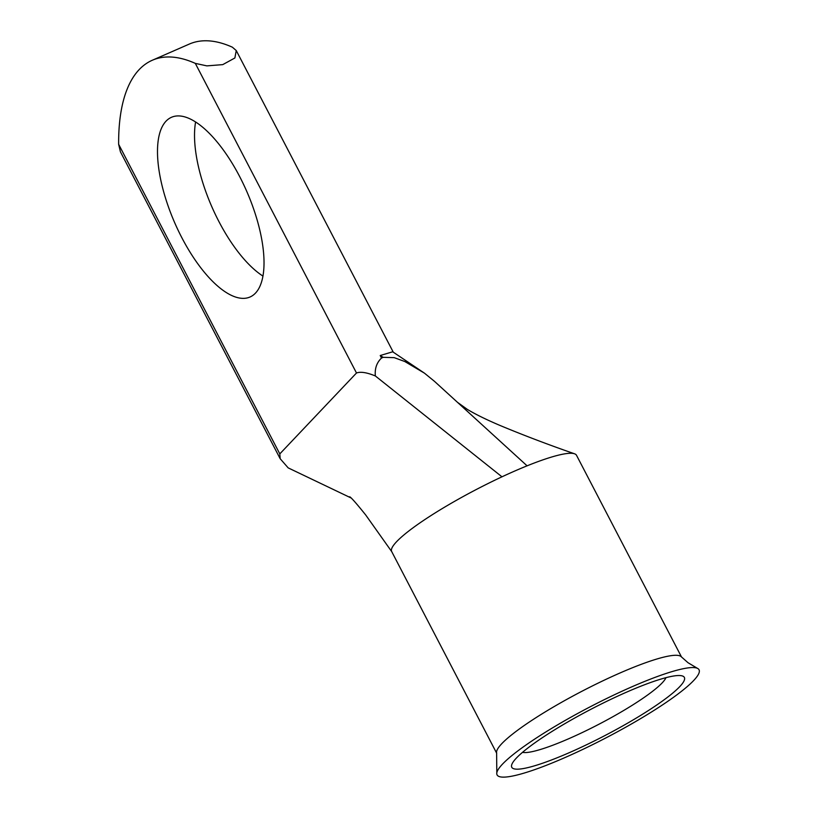 <?xml version="1.0" encoding="UTF-8"?>
<svg xmlns="http://www.w3.org/2000/svg" width="818" height="818" viewBox="0 0 818 818"><rect width="100%" height="100%" fill="white"/><g stroke="black" fill="none" stroke-linecap="round" stroke-linejoin="round"><path stroke-width="1.23" d="M569.359 752.642A97.291 14.888 -27.5 0 1 512.385 763.245A97.291 14.888 -27.5 0 1 626.782 692.059A97.291 14.888 -27.5 0 1 680.709 675.617A97.291 14.888 -27.5 0 1 658.183 704.022A97.291 14.888 -27.5 0 1 569.359 752.642M522.528 752.335A82.127 12.567 152.5 0 0 568.991 738.613A82.127 12.567 152.5 0 0 665.954 677.672M262.967 276.095A98.068 39.295 66.4 0 1 218.866 221.473A98.068 39.295 66.4 0 1 195.594 121.994M239.694 176.616A98.068 39.295 -113.6 0 0 171.473 117.291A98.068 39.295 -113.6 0 0 181.821 237.67A98.068 39.295 -113.6 0 0 250.042 296.995A98.068 39.295 -113.6 0 0 239.694 176.616M496.771 773.756A113.845 17.423 152.5 0 0 599.277 741.312A113.845 17.423 152.5 0 0 699.359 670.944A113.845 17.423 152.5 0 0 697.539 668.388A113.845 17.423 152.5 0 0 590.023 706.895A113.845 17.423 152.5 0 0 496.812 772.877A113.845 17.423 152.5 0 0 496.771 773.756M697.539 668.388L688.04 662.733L681.302 656.782A104.193 15.941 152.5 0 0 677.938 655.402A104.193 15.941 152.5 0 0 620.003 672.989A104.193 15.941 152.5 0 0 496.618 752.918L496.812 772.877M681.527 657.028L576.526 455.309A104.193 15.941 152.5 0 0 574.553 453.796A104.193 15.941 152.5 0 0 527.089 465.831A104.193 15.941 152.5 0 0 514.849 470.984A104.193 15.941 152.5 0 0 501.966 476.812L375.339 375.953C366.883 372.476 360.605 371.484 356.495 372.998L195.318 63.385L206.882 65.88L222.762 64.622L234.878 57.976L236.249 50.552L232.363 47.188A235.696 94.448 -113.6 0 0 189.336 44.06L152.291 60.256A235.696 94.448 -113.6 0 0 118.641 144.285L279.807 453.898L280.175 458.714L288.192 467.886L351.055 497.947M280.175 458.714L120.42 151.821L118.641 144.285M527.089 465.831L434.481 381.341L424.46 373.161L404.818 361.525L394.194 357.65L383.151 357.323L381.525 358.039C376.74 362.558 374.675 368.529 375.339 375.953M383.151 357.323L380.217 355.523L392.691 351.791L424.46 373.161M195.318 63.385A235.696 94.448 -113.6 0 0 152.291 60.256M279.807 453.898L356.495 372.998M501.966 476.812A104.193 15.941 152.5 0 0 391.679 551.536L496.69 753.245M380.217 355.523L381.525 358.039M236.249 50.552L393.254 352.149M457.466 402.313L467.385 409.429C475.769 414.45 486.812 419.869 500.514 425.667C524.001 435.432 548.684 444.808 574.553 453.796M349.715 496.771C351.321 497.62 356.658 503.704 365.728 515.013L391.822 551.772"/></g></svg>
